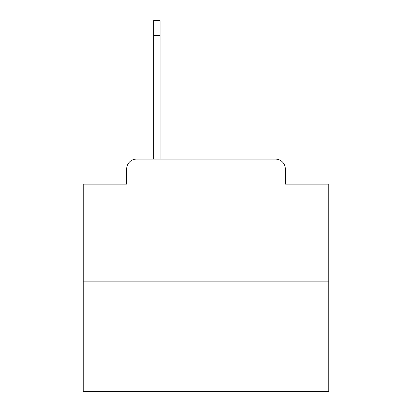 <?xml version="1.0" encoding="UTF-8"?>
<svg xmlns="http://www.w3.org/2000/svg" width="412" height="412" viewBox="0 0 412 412"><rect width="100%" height="100%" fill="white"/><g stroke="black" fill="none" stroke-linecap="round" stroke-linejoin="round"><path stroke-width="0.62" d="M126.685 168.92L126.685 184.143L126.685 168.92A9.821 9.821 0 0 1 136.506 159.099L153.697 159.099L153.697 20.6L160.077 20.6L160.077 159.099L275.494 159.099L136.506 159.099M328.781 281.88L83.219 281.88L83.219 391.4L328.781 391.4L328.781 184.143L285.315 184.143L285.315 168.92A9.821 9.821 0 0 0 275.494 159.099M83.219 281.88L83.219 184.143L126.685 184.143M285.315 184.143L285.315 168.92M153.697 35.334L160.077 35.334"/></g></svg>
